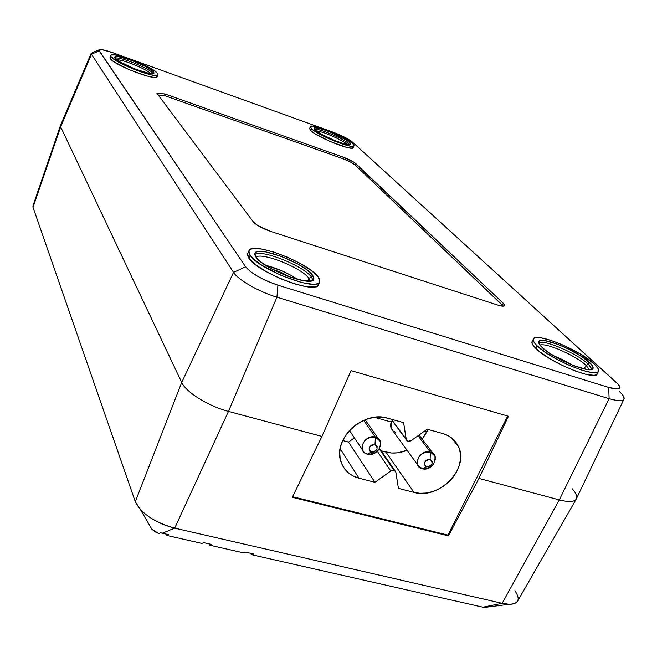 <?xml version="1.0" encoding="UTF-8"?>
<svg xmlns="http://www.w3.org/2000/svg" width="657" height="657" viewBox="0 0 657 657"><rect width="100%" height="100%" fill="white"/><g stroke="black" fill="none" stroke-linecap="round" stroke-linejoin="round"><path stroke-width="0.99" d="M458.438 446.563C455.383 440.075 450.176 435.739 442.802 433.554L427.173 429.202L411.233 440.592C409.032 441.833 407.389 441.561 406.305 439.788L403.612 422.64L387.597 418.18C363.157 410.042 331.949 439.681 341.082 462.158L341.082 462.158C344.12 470.379 350.091 475.725 359.001 478.206L340.145 448.756L359.001 478.206L374.958 482.32L348.514 442.079L342.716 440.527L348.514 442.079L374.958 482.32L390.816 470.987L377.315 451.334L390.816 470.987L394.003 470.305L379.27 448.994L394.003 470.305L395.752 471.808L398.429 488.365L414 492.38L419.93 493.284L426.155 493.029L432.446 491.65L438.572 489.178L444.304 485.728L449.429 481.409L453.757 476.399L457.116 470.88L459.391 465.041L460.483 459.12L460.352 453.33L458.988 447.902L456.443 443.023L452.796 438.909L448.197 435.706L442.802 433.554L427.173 429.202L411.233 440.592L408.03 441.266L406.765 440.51L406.149 439.204L403.612 422.64L387.597 418.18L381.43 417.121L374.925 417.277L368.331 418.64L361.925 421.162L355.946 424.742L350.641 429.235L346.223 434.474L342.847 440.247L340.663 446.317L339.743 452.443L340.121 458.397L341.771 463.932L344.613 468.852L348.547 472.966L353.409 476.12L359.001 478.206L374.958 482.32L390.816 470.987L394.003 470.305L395.268 471.044L395.884 472.326L398.429 488.365L414 492.38L385.914 452.098L414 492.38C438.819 500.067 469.698 468.408 458.438 446.563L451.425 437.776M375.402 437.143L363.682 420.34L375.402 437.143C364.61 433.76 356.151 451.671 367.312 454.151L364.233 452.525L362.344 449.749C361.835 441.233 366.187 437.028 375.402 437.143L374.999 444.625L375.402 437.143L380.288 441.422C380.904 449.963 376.576 454.209 367.312 454.151L371.419 452.131C367.78 448.337 368.971 445.832 374.999 444.625L377.126 446.44L376.962 449.388L374.597 451.745L372.995 452.23L370.121 451.458L369.045 448.887L370.417 446.013L371.813 445.011L374.999 444.625C378.629 448.427 377.438 450.924 371.419 452.131L367.312 454.151C378.021 457.469 386.513 439.73 375.402 437.143M392.172 420.579L391.342 422.032L391.038 428.257L392.804 430.68L390.628 426.804L390.775 423.625L392.172 420.579M430.368 452.082L418.024 435.739L430.368 452.082C419.954 448.805 411.43 466.355 422.221 468.745L417.606 464.811C416.916 456.344 421.178 452.098 430.368 452.082L430.113 459.473L430.368 452.082L434.909 455.909C435.698 464.4 431.468 468.679 422.221 468.745L426.516 466.831C423.042 463.128 424.241 460.68 430.113 459.473L432.158 461.247L431.945 464.129L430.976 465.46L428.044 466.922L425.26 466.174L424.266 463.661L425.637 460.844L427.017 459.859L430.113 459.473C433.579 463.177 432.372 465.632 426.516 466.831L422.221 468.745C432.569 471.956 441.118 454.578 430.368 452.082M248.855 251.015L247.607 253.906L248.863 258.193L250.128 255.269L248.855 251.015C250.531 240.667 307.566 261.979 318.021 276.687L311.18 270.413L300.463 263.588L287.446 257.183L273.977 252.099L261.971 249.069L253.175 248.56L250.432 249.315L248.97 250.711L248.855 252.723L250.128 255.269L252.748 258.267L261.634 265.132L281.221 275.488L301.916 282.609L312.584 284.226L316.313 283.98L318.76 283.044L319.869 281.467L319.614 279.315L318.021 276.687L319.819 281.656C319.023 292.431 258.751 269.74 250.128 255.269L248.863 258.193C257.445 272.729 317.701 295.379 318.53 284.53L319.581 282.19M533.27 339.242L531.981 341.829C531.554 343.324 532.819 345.516 535.784 348.424L537.097 345.796C534.125 342.905 532.852 340.72 533.27 339.242C534.272 331.448 579.367 349.688 594.051 363.764L580.238 353.942L561.891 344.564L550.024 340.063L540.44 337.739L534.568 337.969L533.336 339.061L533.344 340.778L534.609 343.044L537.097 345.796L545.367 352.316L556.939 359.322L569.98 365.678L582.381 370.359L592.129 372.601L595.505 372.683L597.706 372.084L598.658 370.819L598.33 368.955L594.051 363.764C597.517 366.951 599.036 369.365 598.609 371.008C598.141 379.146 550.5 359.666 537.097 345.796L535.784 348.424C549.153 362.336 596.77 381.799 597.27 373.603L598.33 371.542M111.123 56.683L110.351 58.662C113.866 65.1 157.228 81.69 157.154 76.631L155.52 77.386L153.385 77.312L146.889 75.99L128.92 69.568L113.768 61.635L110.351 58.662L111.123 56.683L117.463 61.487L134.389 69.519L151.258 74.873L156.3 75.424L157.581 75.095L157.959 74.389L157.442 73.338L157.935 74.676C158.017 79.702 114.647 63.088 111.123 56.683L110.778 55.549C111.164 50.712 153.056 66.735 157.442 73.338L153.845 70.356L147.382 66.603L129.946 59.048L114.967 54.925L111.296 55.04L110.754 55.681L111.123 56.683M310.367 126.76L309.57 128.583L310.695 130.546L311.492 128.706L310.367 126.76C310.572 122.654 345.73 136.607 352.719 143.522L341.492 136.549L325.026 129.413L312.609 126.144L310.391 126.694L310.523 127.532L313.274 130.176L318.982 133.773L335.44 141.526L349.935 146.068L352.111 146.314L354.082 145.632L352.719 143.522L354.066 145.682C354.197 149.944 317.807 135.465 311.492 128.706L310.695 130.546C316.994 137.329 353.367 151.792 353.261 147.505L354.008 145.805M271.67 268.943L290.92 277.418L281.106 272.384L271.67 268.943M311.451 277.057C303.591 265.83 260.87 248.798 254.785 254.538C260.87 248.798 303.591 265.83 311.451 277.057L308.897 278.289C301.653 267.834 262.053 251.96 255.951 257.109L254.859 253.52C256.189 244.889 303.83 262.701 312.404 274.922L311.451 277.057L312.978 280.161L311.451 277.057L312.404 274.922L313.865 279.003C313.143 287.93 263.26 269.165 255.951 257.109C262.053 251.96 301.653 267.834 308.897 278.289L307.632 281.13L308.897 278.289L310.293 281.032L308.897 278.289L311.451 277.057M588.344 364.2C577.388 353.63 544.086 339.25 538.715 342.773C544.086 339.25 577.388 353.63 588.344 364.2L586.044 365.341C576.074 355.683 545.868 342.437 539.939 345.114C545.868 342.437 576.074 355.683 586.044 365.341L584.188 368.963L586.044 365.341L589.436 369.686L586.044 365.341L588.344 364.2L592.097 369.267L588.344 364.2L589.329 362.278L588.344 364.2M541.976 347.339C539.471 344.909 538.395 343.077 538.74 341.837C539.537 335.333 577.207 350.583 589.329 362.278C592.179 364.906 593.427 366.893 593.074 368.248C592.647 374.991 553.219 358.886 541.976 347.339L538.822 343.151L538.789 341.714L539.791 340.794L544.661 340.581L557.432 344.186L567.771 348.67L582.332 356.915L591.579 364.61L593.107 368.125L592.294 369.16L590.454 369.653L587.637 369.571L574.579 365.982L558.466 358.558L548.866 352.752L541.976 347.339M153.007 73.412C149.87 68.566 119.985 56.469 115.041 58.062C119.985 56.469 149.87 68.566 153.007 73.412L152.424 73.683L153.147 73.6L153.59 71.95L153.007 73.412M115.065 58.103L114.77 57.143C115.065 53.11 150.001 66.48 153.59 71.95L153.984 73.05C154.025 77.214 118.063 63.45 115.065 58.103L115.189 56.724L118.227 56.625L130.694 60.05L145.23 66.349L152.44 70.816L154.009 72.828L152.605 73.674L148.4 73.206L134.398 68.755L120.362 62.103L115.065 58.103M348.686 143.653C343.636 138.611 318.785 128.164 314.325 129.207C318.785 128.164 343.636 138.611 348.686 143.653L347.11 144.4C342.757 140.064 322.127 131.072 316.042 130.858C322.127 131.072 342.757 140.064 347.11 144.4L348.686 143.653L349.516 144.565L348.686 143.653L349.286 142.29L348.686 143.653M314.999 129.971L314.054 128.337C314.202 124.912 343.521 136.549 349.286 142.29L350.386 144.072C350.477 147.603 320.304 135.605 314.999 129.971L314.071 128.287L315.894 127.819L323.022 129.445L329.642 131.835L345.615 139.637L349.286 142.29L350.403 144.031L348.744 144.589L344.531 143.858L334.889 140.606L321.232 134.184L314.999 129.971M150.773 73.6C146.429 69.01 123.097 59.483 116.774 59.738C123.097 59.483 146.429 69.01 150.773 73.6M297.851 279.504C287.84 272.951 277.04 268.196 265.461 265.239L281.664 270.75L291.823 275.776L297.851 279.504M572.764 365.276L553.301 355.593L562.335 359.543L572.764 365.276M507.656 416.045L447.951 535.102L292.611 496.717L447.951 535.102L507.656 416.045M514.94 590.766C520.681 599.348 518.767 603.857 509.2 604.284L502.17 603.331L174.696 528.146C160.546 524.516 149.123 518.34 140.434 509.61L135.301 501.718C141.239 513.528 154.37 522.331 174.696 528.146L162.287 533.229L160.719 532.811L168.709 534.691L166.821 535.447L201.913 543.413L166.821 535.447L166.344 534.149L166.821 535.447L168.709 534.691L162.287 533.229L174.696 528.146L228.464 411.405L321.922 436.412L351.076 370.638L508.461 416.275L478.912 478.411L448.485 535.866L447.951 535.102L448.485 535.866L292.324 497.308L321.922 436.412L351.076 370.638L508.461 416.275L478.912 478.411L448.485 535.866L292.324 497.308L321.922 436.412L228.464 411.405C208.499 406.272 185.841 392.114 181.718 382.431L60.649 126.867L33.006 207.316L135.301 501.718L33.006 207.316L60.649 126.867L60.452 125.561L32.924 205.937L33.006 207.316M253.528 553.966L245.956 552.25L253.528 553.966L251.935 554.5L253.528 553.966M211.644 544.448L203.884 542.682L211.644 544.448L210.117 545.006L211.644 544.448M251.459 554.656L251.935 554.5L251.459 554.656L250.859 553.358L251.459 554.656L482.92 607.191L251.459 554.656M201.913 543.413L203.884 542.682L201.913 543.413M243.895 552.939L245.956 552.25L243.895 552.939L209.665 545.17L210.117 545.006L209.665 545.17L209.123 543.873L209.665 545.17L243.895 552.939M158.838 533.558L160.719 532.811L158.838 533.558L156.07 532.392L151.759 529.14L150.724 527.44L152.022 529.435L158.838 533.558M150.519 526.873L150.724 527.44L150.519 526.873M486.615 606.871L486.024 607.232M485.186 607.405L482.92 607.191L485.942 607.257M99.051 49.907L92.399 52.544L91.487 54.235L99.141 50.86L91.487 54.235L233.539 272.351L245.619 266.799L233.539 272.351C237.99 279.759 258.998 291.864 276.925 297.194L277.927 285.171C262.242 279.775 251.467 273.657 245.619 266.799L99.141 50.86L99.782 49.62C102.057 49.423 106.286 50.417 112.462 52.601L333.132 132.205C341.919 135.539 348.309 138.791 352.308 141.961L618.697 384.772C621.694 389.256 618.36 390.143 608.678 387.425L277.927 285.171L608.678 387.425L617.785 388.96L619.28 388.484L619.88 387.531L618.401 384.402L352.308 141.961L349.245 139.769L341.78 135.802L333.132 132.205L112.462 52.601L101.925 49.694L98.911 50.178L245.619 266.799L250.243 271.407L258.037 276.54L267.785 281.385L277.927 285.171L276.925 297.194L228.464 411.405L174.696 528.146L502.17 603.331L482.92 607.191L502.17 603.331C510.719 605.146 515.934 604.292 517.798 600.761L576.468 498.696C574.768 501.981 569.044 502.383 559.279 499.911L502.17 603.331L559.279 499.911L478.912 478.411L559.279 499.911C569.405 502.465 575.171 501.948 576.591 498.359L623.789 399.53M135.301 501.718L181.718 382.431L135.301 501.718M572.198 488.767C575.951 492.988 577.372 496.298 576.468 498.696M309.447 283.192L308.092 283.816M342.642 158.6L164.291 95.511L158.189 94.994L164.291 95.511L164.907 93.976L156.9 93.278L164.907 93.976L343.274 157.163C349.007 159.306 353.179 161.458 355.807 163.618L355.158 165.063L350.082 161.827L342.642 158.6L343.274 157.163L342.642 158.6L164.291 95.511L164.907 93.976L343.274 157.163L353.803 162.131L503.303 303.288L502.416 305.103L355.158 165.063C352.546 162.903 348.366 160.743 342.642 158.6M503.385 306.187L355.158 165.063L355.807 163.618L503.303 303.288L504.65 305.562C504.174 306.532 501.849 306.367 497.678 305.062L270.372 231.305C262.11 228.381 256.419 225.236 253.29 221.869L156.9 93.278L253.29 221.869L257.651 225.441L270.372 231.305L497.678 305.062L504.059 306.072L504.642 305.086L503.303 303.288L502.416 305.103L503.385 306.187M255.951 257.109L254.875 254.982L254.941 253.298L256.131 252.124L258.39 251.491L265.691 251.894L281.27 256.345L297.81 263.999L306.737 269.698L312.404 274.922L313.709 277.098L313.898 278.88L312.954 280.178L310.892 280.941L303.739 280.744L287.709 276.269L270.462 268.27L261.379 262.365L255.951 257.109M110.778 55.549L110.015 57.512L110.351 58.662L110.047 57.43M318.579 284.341L317.462 285.935L315.007 286.879L306.425 286.69L294.073 283.734L279.923 278.445L266.274 271.67L255.351 264.541L248.863 258.193L247.599 255.63L247.804 253.43M597.32 373.414L596.359 374.695L594.158 375.303L586.348 374.449L575.047 370.934L562.063 365.3L549.507 358.476L539.405 351.561L533.303 345.656L532.047 343.373L532.227 341.328M353.269 147.447L351.298 148.145L346.239 147.275L330.274 141.567L314.999 133.732L310.695 130.546L309.619 128.476M619.42 391.547C622.885 394.75 624.446 397.206 624.093 398.898C623.164 401.402 618.171 401.328 609.121 398.668L276.925 297.194L609.121 398.668L608.678 387.425L609.121 398.668C622.146 402.265 626.606 400.984 622.524 394.841M609.121 398.668L559.279 499.911L609.121 398.668M228.464 411.405L276.925 297.194C258.998 291.864 237.99 279.759 233.539 272.351L181.718 382.431C185.841 392.114 208.499 406.272 228.464 411.405M181.718 382.431L233.539 272.351L91.487 54.235L60.649 126.867L181.718 382.431M60.493 125.438L60.649 126.867L91.487 54.235L91.241 53.192L60.493 125.438M406.149 439.204L391.457 419.256L406.149 439.204M381.232 450.85L385.914 452.098C392.738 453.831 399.793 453.231 407.053 450.291L397.501 452.837L391.564 453.018L381.232 450.85M422.188 439.122L427.986 429.432L426.894 431.904L424.373 431.206L426.894 431.904L422.188 439.122M348.514 442.079L354.394 437.874L348.514 442.079M374.433 417.335L391.342 422.032L374.433 417.335M395.506 432.092L394.044 431.518M395.112 470.88L379.582 448.46M362.344 449.749L349.45 430.483M417.606 464.811L391.038 428.257M157.894 74.775L157.154 76.631M152.022 529.435L140.434 509.61M509.2 604.284L484.661 607.421M592.844 368.692L593.074 368.248M313.668 279.439L313.865 279.003M433.02 453.412L419.067 435M378.391 438.72L365.12 419.749M406.305 439.788L391.129 419.158"/></g></svg>

